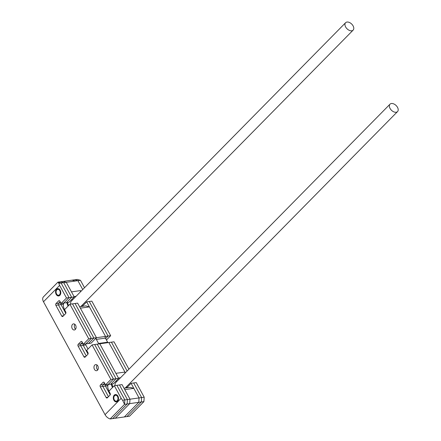 <?xml version="1.0" encoding="UTF-8"?>
<svg xmlns="http://www.w3.org/2000/svg" width="441" height="441" viewBox="0 0 441 441"><rect width="100%" height="100%" fill="white"/><g stroke="black" fill="none" stroke-linecap="round" stroke-linejoin="round"><path stroke-width="0.66" d="M108.039 342.646A1.229 0.865 -98 0 1 107.621 342.194L105.399 338.12L96.353 339.394L98.569 343.467A1.229 0.865 -98 0 0 98.988 343.919M118.64 378.361L116.066 378.725L110.685 384.183L113.26 383.819L118.64 378.361L99.798 343.804L115.9 373.334L124.952 372.061L108.85 342.53L94.644 344.531L113.486 379.089L94.644 344.531L92.07 344.895L86.69 350.352L87.946 352.651A1.229 0.865 82 0 1 87.831 354.355L85.141 357.083A1.229 0.865 82 0 1 84.755 357.287A1.229 0.865 82 0 1 83.911 356.747L78.074 346.036A1.229 0.865 82 0 1 78.189 344.333L80.879 341.604A1.229 0.865 82 0 1 81.26 341.406A1.229 0.865 82 0 1 82.109 341.94L83.36 344.245L88.74 338.782L69.898 304.224L64.518 309.687L65.742 311.925A1.229 0.865 82 0 1 65.626 313.628L62.936 316.357A1.229 0.865 82 0 1 62.55 316.555A1.229 0.865 82 0 1 61.707 316.021L55.864 305.299A1.229 0.865 82 0 1 55.979 303.601L58.67 300.872A1.229 0.865 82 0 1 59.055 300.668A1.229 0.865 82 0 1 59.899 301.209L61.117 303.447L66.497 297.989L59.629 285.388L43.494 301.765L105.046 414.667L121.181 398.284L114.313 385.688L108.933 391.145L110.156 393.389A1.229 0.865 82 0 1 110.041 395.086L107.35 397.821A1.229 0.865 82 0 1 106.965 398.019A1.229 0.865 82 0 1 106.121 397.484L100.278 386.763A1.229 0.865 82 0 1 100.394 385.065L103.084 382.33A1.229 0.865 82 0 1 103.47 382.132A1.229 0.865 82 0 1 104.313 382.667L105.531 384.91L110.912 379.447L92.07 344.895M120.509 377.739L118.458 378.031M124.952 372.061L124.864 373.318M117.146 381.151L115.691 381.355M107.902 385.484L107.444 384.64M143.898 401.624L144.201 397.203L141.627 397.562L141.324 401.988L141.627 397.562L139.053 397.925L138.75 402.346L129.698 403.62L115.31 418.228L124.362 416.949L138.75 402.346L141.324 401.988L126.936 416.591L141.324 401.988L143.898 401.624L129.511 416.227L124.362 416.949L138.75 402.346L139.053 397.925L133.832 388.356L130.15 387.347L124.009 388.212M133.832 388.356L124.781 389.629L130.001 399.199L127.427 399.563L119.467 384.965L116.887 385.324L124.847 399.926L116.887 385.324L114.313 385.688M126.644 387.837L131.093 383.328L139.053 397.925L130.001 399.199L122.041 384.602L119.467 384.965L127.427 399.563L124.847 399.926L124.544 404.347L124.847 399.926L122.62 400.235L124.544 404.347L127.118 403.984L127.427 399.563L127.118 403.984L129.698 403.62L130.001 399.199L129.698 403.62L115.31 418.228L112.731 418.586L127.118 403.984L112.731 418.586L110.156 418.95L124.544 404.347L110.156 418.95A6.157 3.875 -135.4 0 1 105.046 414.667M43.494 301.765A6.157 3.875 -135.4 0 1 43.455 296.832L57.92 282.152L61.112 283.028L57.92 282.152L60.5 281.788L63.691 282.664L71.651 297.262L66.271 302.719L68.846 302.361L74.226 296.898L66.266 282.301L63.691 282.664L60.5 281.788L63.074 281.43L66.266 282.301L75.317 281.027L72.126 280.156L75.317 281.027L77.892 280.663L74.7 279.792L77.892 280.663L80.466 280.305L77.274 279.429L63.074 281.43L66.266 282.301L71.486 291.87L80.538 290.597L80.449 291.854M80.946 291.352L80.538 290.597M76.089 296.275L74.044 296.567M72.732 299.687L71.277 299.897M63.024 303.176L63.487 304.025M89.418 306.892L105.52 336.422L96.469 337.696L80.367 308.165L89.418 306.892L85.736 305.883L79.595 306.749M105.399 338.12A1.229 0.865 82 0 1 105.52 336.422L86.679 301.865L82.23 306.379M96.353 339.394A1.229 0.865 82 0 1 96.469 337.696L91.315 338.418L72.473 303.866L91.315 338.418L85.934 343.881L91.315 338.418L88.74 338.782M128.932 369.189L114.004 341.808L111.424 342.172L127.146 371.002L111.424 342.172L108.85 342.53L125.36 372.816M144.201 397.203L136.241 382.601L133.667 382.964L141.627 397.562L133.667 382.964L131.093 383.328M77.892 280.663L82.732 289.539L77.892 280.663M106.424 340.005L110.669 335.695L91.827 301.142L86.679 301.865M110.669 335.695L108.095 336.059L105.636 338.556L108.095 336.059L89.253 301.501L108.095 336.059L105.52 336.422M80.466 280.305L84.518 287.725M83.36 344.245L88.514 343.517L93.889 338.06L75.053 303.502L77.627 303.138L96.469 337.696L91.089 343.153L88.514 343.517L93.889 338.06L75.053 303.502L69.898 304.224M88.013 349.007L85.802 344.95A1.229 0.865 82 0 1 85.615 343.925M85.802 344.95L83.222 345.309L88.013 354.09L83.222 345.309A1.229 0.865 82 0 1 83.162 343.875A1.229 0.865 82 0 0 83.222 345.309L80.648 345.672A1.229 0.865 82 0 1 80.764 343.974L82.34 342.37L80.764 343.974A1.229 0.865 82 0 0 80.648 345.672L86.254 355.953L80.648 345.672L78.074 346.036M105.531 384.91L110.685 384.183L116.066 378.725L97.224 344.167L116.066 378.725L113.486 379.089L108.111 384.546L113.486 379.089L110.912 379.447M107.83 384.585A1.229 0.865 -98 0 0 107.907 385.456M107.858 385.699L105.432 386.04A1.229 0.865 -98 0 1 105.366 384.602A1.229 0.865 -98 0 0 105.432 386.04L110.222 394.827L105.432 386.04L102.852 386.399L108.464 396.691L102.852 386.399A1.229 0.865 82 0 1 102.974 384.701A1.229 0.865 -98 0 0 102.852 386.399L100.278 386.763M74.226 296.898L69.072 297.625L61.112 283.028L69.072 297.625L63.697 303.083L69.072 297.625L66.497 297.989M63.416 303.121A1.229 0.865 -98 0 0 63.493 303.998M63.443 304.235L61.018 304.577L65.808 313.364L61.018 304.577A1.229 0.865 -98 0 1 60.952 303.138A1.229 0.865 -98 0 0 61.018 304.577L58.438 304.94A1.229 0.865 82 0 1 58.554 303.237A1.229 0.865 -98 0 0 58.438 304.94L64.05 315.227L58.438 304.94L55.864 305.299M104.545 383.102L102.974 384.701L104.545 383.102M61.117 303.447L66.271 302.719L71.651 297.262L63.691 282.664L58.89 283.337A6.157 3.875 44.6 0 0 59.629 285.388M60.13 301.638L58.554 303.237L60.13 301.638M74.871 324.317A3.081 2.155 -98 0 0 75.554 329.184A3.081 2.155 -98 0 1 74.871 324.317M97.759 369.916A3.081 2.155 82 0 1 97.075 365.049A3.081 2.155 -98 0 0 97.759 369.916M117.576 401.255A3.693 2.591 -98 0 0 118.276 396.961A3.693 2.591 -98 0 0 115.399 394.541A3.693 2.591 -98 0 0 114.247 395.147A3.693 2.591 -98 0 0 113.552 399.441A3.693 2.591 -98 0 0 116.43 401.861A3.693 2.591 -98 0 0 117.576 401.255M97.516 370.208A3.081 2.155 -98 0 0 98.1 366.631A3.081 2.155 -98 0 0 95.703 364.613A3.081 2.155 -98 0 0 94.743 365.115A3.081 2.155 -98 0 0 94.165 368.698A3.081 2.155 -98 0 0 96.557 370.71A3.081 2.155 -98 0 0 97.516 370.208M75.312 329.477A3.081 2.155 -98 0 0 75.891 325.899A3.081 2.155 -98 0 0 73.493 323.881A3.081 2.155 -98 0 0 72.533 324.383A3.081 2.155 -98 0 0 71.955 327.966A3.081 2.155 -98 0 0 74.353 329.984A3.081 2.155 -98 0 0 75.312 329.477M59.838 295.354A3.693 2.591 -98 0 0 60.538 291.06A3.693 2.591 -98 0 0 57.661 288.64A3.693 2.591 -98 0 0 56.509 289.246A3.693 2.591 -98 0 0 55.814 293.541A3.693 2.591 -98 0 0 58.686 295.961A3.693 2.591 -98 0 0 59.838 295.354M57.854 282.223L43.538 296.754A6.157 3.875 -135.4 0 0 43.455 296.832M57.92 282.152L58.89 283.337M121.181 398.284A6.157 3.875 44.6 0 0 122.62 400.235M126.771 387.711A8.991 5.656 44.6 0 0 126.468 386.763A8.991 5.656 44.6 0 0 126.462 386.751L126.578 387.06A9.487 5.965 -135.4 0 1 126.793 387.689M396.161 112.251A5.286 3.324 44.6 0 0 397.545 111.59A5.286 3.324 44.6 0 0 396.889 106.397A5.286 3.324 44.6 0 0 391.399 103.514A5.286 3.324 44.6 0 0 390.015 104.17A5.286 3.324 44.6 0 0 390.665 109.362A5.286 3.324 44.6 0 0 396.161 112.251M112.516 387.512A9.487 5.965 -135.4 0 1 111.336 384.094M108.227 384.53A9.487 5.965 44.6 0 0 108.365 389.646A9.487 5.965 44.6 0 0 109.021 391.062M112.02 383.995A8.991 5.656 44.6 0 0 113.028 386.994M390.015 104.17L115.724 382.595A5.286 3.324 44.6 0 0 115.228 385.561M108.993 391.09A8.991 5.656 -135.4 0 1 108.475 389.943A8.991 5.656 -135.4 0 1 108.42 389.794M114.583 395.759A2.955 2.073 -98 0 0 113.822 397.936A2.955 2.073 -98 0 0 113.976 399.033A2.955 2.073 -98 0 0 117.245 400.643A2.955 2.073 -98 0 0 117.526 396.564A2.955 2.073 -98 0 0 114.583 395.759M116.689 401.806A3.693 2.591 82 0 1 114.015 399.166L113.976 399.033M113.822 397.936L113.822 397.793A3.693 2.591 82 0 1 114.77 395.07A3.693 2.591 82 0 1 115.663 394.524M56.839 289.853A2.955 2.073 -98 0 0 56.079 292.036A2.955 2.073 -98 0 0 56.239 293.133A2.955 2.073 -98 0 0 59.507 294.742A2.955 2.073 -98 0 0 59.789 290.663A2.955 2.073 -98 0 0 56.839 289.853M58.945 295.905A3.693 2.591 82 0 1 56.272 293.265L56.239 293.133M56.079 292.036L56.079 291.892A3.693 2.591 82 0 1 57.032 289.169A3.693 2.591 82 0 1 57.925 288.623M82.357 306.252A8.991 5.656 44.6 0 0 82.048 305.299A8.991 5.656 44.6 0 0 82.048 305.293M82.103 305.448A9.487 5.965 -135.4 0 1 82.164 305.596A9.487 5.965 -135.4 0 1 82.379 306.225M351.747 30.787A5.286 3.324 44.6 0 0 353.131 30.126A5.286 3.324 44.6 0 0 352.475 24.933A5.286 3.324 44.6 0 0 346.984 22.05A5.286 3.324 44.6 0 0 345.601 22.712A5.286 3.324 44.6 0 0 346.251 27.904A5.286 3.324 44.6 0 0 351.747 30.787M68.101 306.054A9.487 5.965 -135.4 0 1 66.922 302.631M63.813 303.066A9.487 5.965 44.6 0 0 63.945 308.182A9.487 5.965 44.6 0 0 64.601 309.599M67.605 302.532A8.991 5.656 44.6 0 0 68.609 305.53M345.601 22.712L71.31 301.131A5.286 3.324 44.6 0 0 70.814 304.097M64.579 309.626A8.991 5.656 -135.4 0 1 64.061 308.48A8.991 5.656 -135.4 0 1 64.006 308.331M107.621 342.194L98.569 343.467M83.04 343.655L78.189 344.333M105.245 384.381L100.394 385.065M60.83 302.917L55.979 303.601M80.879 341.604L81.684 341.494M61.707 316.021L63.515 315.767M58.67 300.872L59.48 300.756M106.121 397.484L107.929 397.225M103.084 382.33L103.894 382.22M83.911 356.747L85.725 356.493M397.545 111.59L125.194 388.047M108.475 389.943L108.365 389.646M82.048 305.299L82.164 305.596M353.131 30.126L80.775 306.583M64.061 308.48L63.945 308.182"/></g></svg>
